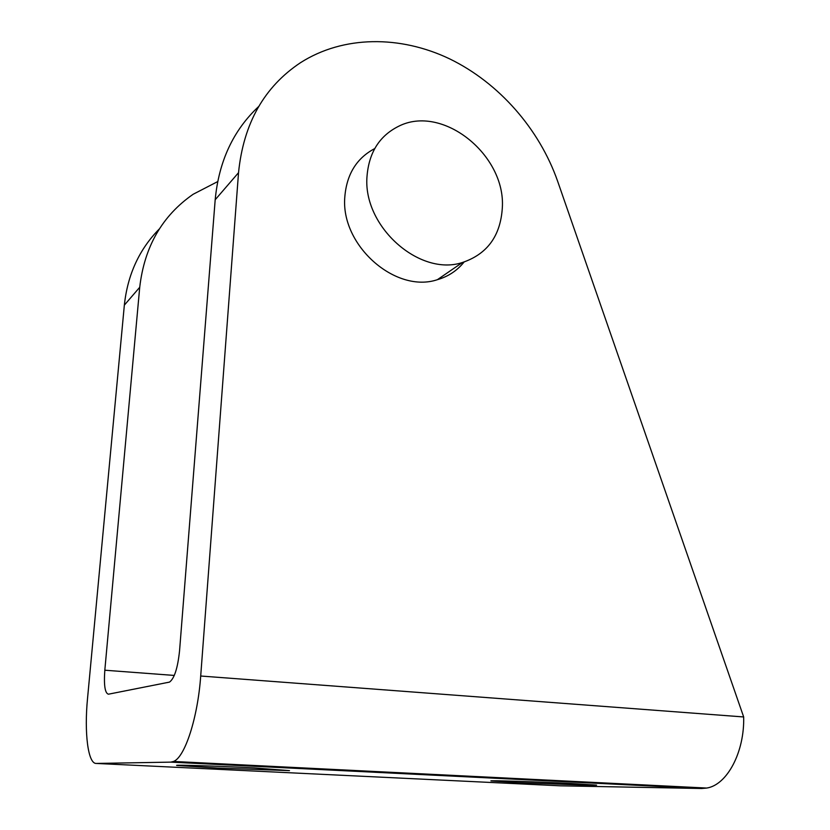 <?xml version="1.0" encoding="UTF-8"?>
<svg xmlns="http://www.w3.org/2000/svg" width="830" height="830" viewBox="0 0 830 830"><rect width="100%" height="100%" fill="white"/><g stroke="black" fill="none" stroke-linecap="round" stroke-linejoin="round"><path stroke-width="1.25" d="M258.649 106.541C233.313 130.248 218.829 161.321 215.188 199.76L179.571 650.647C177.745 668.036 174.383 678.515 169.496 682.104L108.46 694.191C104.985 693.32 103.76 685.331 104.819 670.215L139.72 287.294C144.399 246.738 162.224 215.717 193.183 194.251L217.668 181.604M557.615 181.168C539.344 129.075 499.131 82.938 449.736 58.92C400.33 35.234 343.288 35.358 300.481 62.707C264.116 86.901 243.47 123.566 238.532 172.681L200.704 676.014L743.67 716.954L557.615 181.168M159.381 228.893C139.284 249.239 127.602 274.657 124.344 305.139L87.544 698.31C84.162 732.631 87.959 764.067 96.322 763.444L170.762 762.127L173.574 761.452C184.914 757.261 197.799 717.691 200.704 676.014M374.724 148.58C356.713 158.105 346.753 174.134 344.834 196.679C340.279 245.265 395.588 293.81 437.379 279.689C448.242 276.535 457.154 270.642 464.095 262.01M743.67 716.954C744.614 752.188 727.049 785.004 706.735 788.054L701.641 788.5L560.354 785.823L96.322 763.444M588.543 785.253L517.858 782.649L491.142 780.947C486.754 780.2 536.502 781.756 571.216 783.499L596.583 785.128L588.543 785.253M289.483 770.634L217.533 768.051L176.904 765.457C172.453 764.658 216.163 766.007 254.177 767.906L289.483 770.634M502.326 207.801C505.885 154.982 442.359 103.729 398.421 126.378C379.445 135.923 368.987 152.523 367.026 176.188C362.523 226.331 419.575 276.836 462.393 262.508C487.252 254.136 500.563 235.896 502.326 207.801M174.3 675.433L104.819 670.215M238.532 172.681L215.188 199.76M139.72 287.294L124.344 305.139M701.641 788.5L170.762 762.127M173.574 761.452L706.735 788.054M437.379 279.689L462.393 262.508"/></g></svg>
